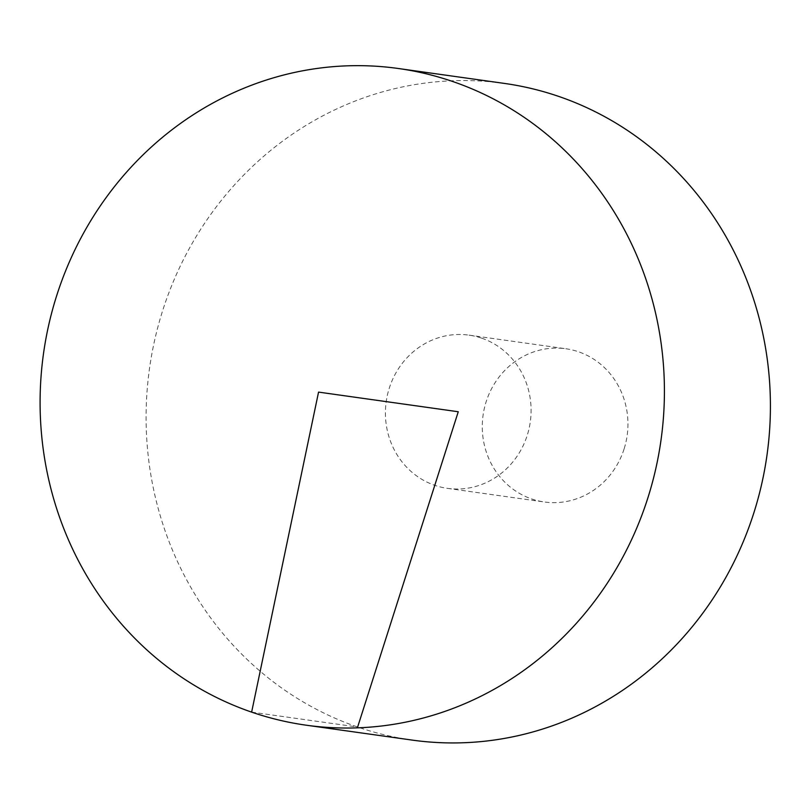 <?xml version="1.0" encoding="UTF-8"?>
<svg xmlns="http://www.w3.org/2000/svg" width="809" height="809" viewBox="0 0 809 809"><rect width="100%" height="100%" fill="white"/><g stroke="black" fill="none" stroke-linecap="round" stroke-linejoin="round"><path stroke-width="0.61" stroke-dasharray="4.04 3.03" d="M412.094 740.083A331.559 311.768 98 0 1 149.523 368.348A331.559 311.768 98 0 1 504.422 83.418M481.729 338.182A77.361 72.749 98 0 1 527.205 435.414A77.361 72.749 98 0 1 447.488 488.363A77.361 72.749 98 0 1 386.217 401.628A77.361 72.749 98 0 1 469.028 335.138A77.361 72.749 98 0 1 481.729 338.182M624.063 449.035A77.361 72.749 98 0 1 544.346 501.984A77.361 72.749 98 0 1 483.074 415.239A77.361 72.749 98 0 1 565.885 348.76A77.361 72.749 98 0 1 624.063 449.035M251.629 712.132L357.639 727.038M447.488 488.363L544.346 501.984M469.028 335.138L565.885 348.76"/><path stroke-width="1.21" d="M647.756 498.263A331.559 311.768 98 0 1 306.085 725.177A331.559 311.768 98 0 1 43.524 353.442A331.559 311.768 98 0 1 398.412 68.512A331.559 311.768 98 0 1 647.756 498.263M398.412 68.512L504.422 83.418A331.559 311.768 98 0 1 753.755 513.169A331.559 311.768 98 0 1 412.094 740.083L306.085 725.177M357.639 727.038L458.258 411.751L318.554 392.112L251.629 712.132"/></g></svg>
